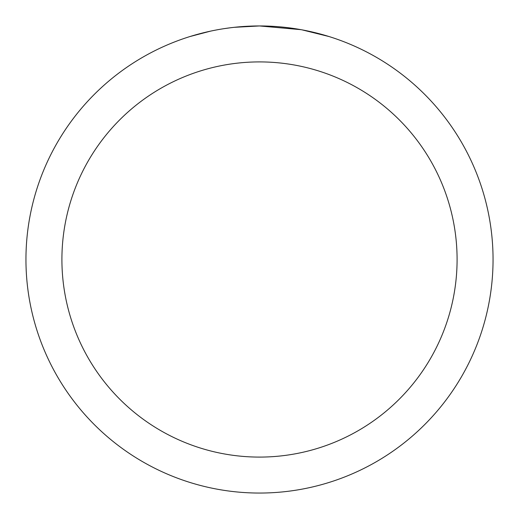 <?xml version="1.0" encoding="UTF-8"?>
<svg xmlns="http://www.w3.org/2000/svg" width="519" height="519" viewBox="0 0 519 519"><rect width="100%" height="100%" fill="white"/><g stroke="black" fill="none" stroke-linecap="round" stroke-linejoin="round"><path stroke-width="0.78" d="M264.158 25.995L267.408 26.086M288.259 27.728L289.245 27.851M300.988 29.667L259.5 25.95A233.55 233.55 0 0 1 493.05 259.5A233.55 233.55 0 0 1 259.5 493.05A233.55 233.55 0 0 1 25.95 259.5A233.55 233.55 0 0 1 259.5 25.95L234.257 27.319M302.09 29.868L328.884 36.499M259.5 61.91A197.59 197.59 0 0 1 457.09 259.5A197.59 197.59 0 0 1 259.5 457.09A197.59 197.59 0 0 1 61.91 259.5A197.59 197.59 0 0 1 259.5 61.91M233.161 27.442L230.313 27.779M190.123 36.499L210.474 31.153M224.584 28.577L228.879 27.968M223.793 28.694L230.313 27.786M242.379 26.579L243.671 26.488"/></g></svg>

